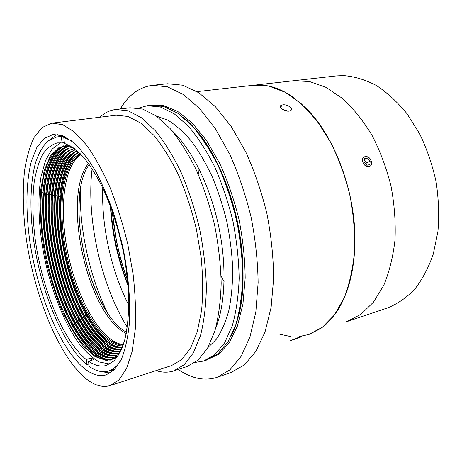 <?xml version="1.0" encoding="UTF-8"?>
<svg xmlns="http://www.w3.org/2000/svg" width="462" height="462" viewBox="0 0 462 462"><rect width="100%" height="100%" fill="white"/><g stroke="black" fill="none" stroke-linecap="round" stroke-linejoin="round"><path stroke-width="0.69" d="M58.876 136.706L62.179 135.574M58.686 136.729L62.151 135.562M114.154 369.97L110.522 370.38M114.178 369.947L110.701 370.322M49.884 139.518L57.294 134.43M110.233 373.053L101.363 371.581M85.124 369.086C60.141 349.411 37.532 293.959 29.782 240.887C25.589 210.591 25.947 181.843 31.474 160.926L36.821 147.563L44.098 138.484L53.142 134.465L62.907 135.84L73.602 142.51C81.064 149.584 88.485 159.321 95.865 171.714C103.043 185.493 109.54 201.051 115.344 218.393L122.54 245.507C128.338 273.383 130.665 300.664 129.366 323.533C127.876 337.826 125.225 349.711 121.419 359.193L114.495 369.629L106.191 374.867C99.526 376.697 92.504 374.769 85.124 369.086M86.221 378.857C58.882 356.641 34.604 296.304 26.288 238.831C22.95 213.86 22.384 191.02 24.596 170.305C26.634 157.398 29.811 146.431 34.13 137.41L42.134 127.495L52.102 123.135L62.711 124.682L74.353 131.947L86.527 145.062C94.739 156.612 102.564 170.709 110.002 187.358C117.013 205.18 122.944 224.191 127.812 244.375L133.143 274.567C135.349 294.41 136.047 312.762 135.245 329.643L132.103 351.599L126.548 368.497L119.023 379.862L110.02 385.603C102.472 387.71 94.537 385.458 86.221 378.857M107.565 312.878C89.836 277.044 79.389 229.955 80.301 190.009M52.102 123.135L116.164 115.217L128.055 116.47L140.846 123.169L153.996 135.424C162.745 146.258 170.957 159.523 178.632 175.208C185.782 192.019 191.695 209.991 196.367 229.112L201.207 257.784C202.951 276.68 203.072 294.242 201.582 310.47L197.309 331.71L190.517 348.25L181.705 359.598L171.419 365.621L110.482 385.452M99.89 117.227C104.579 112.815 109.892 110.233 115.829 109.477L128.217 110.816L141.551 117.816L155.267 130.596C164.397 141.898 172.979 155.74 180.994 172.124C188.467 189.68 194.646 208.449 199.532 228.43C203.511 248.608 205.798 268.214 206.398 287.248C206.006 305.44 204.042 321.546 200.496 335.574L193.411 352.829L184.234 364.668L173.533 370.974C167.931 372.69 162.133 372.563 156.133 370.593M127.304 327.217C100.803 284.615 86.123 218.445 92.111 168.676M115.829 109.477L129.978 107.79L142.631 109.067L156.208 115.939L170.114 128.528C179.36 139.668 188.011 153.32 196.073 169.485C203.569 186.81 209.736 205.342 214.582 225.081C218.491 245.016 220.692 264.403 221.177 283.235C220.651 301.247 218.538 317.221 214.83 331.15L207.484 348.313L198.031 360.141L187.064 366.505L174.093 370.79M128.823 305.284C111.319 271.258 101.299 226.097 102.766 187.884M171.928 130.59C190.997 148.238 209.246 183.98 218.122 223.822C226.963 263.669 225.577 303.811 215.777 327.91M128.113 285.718C117.868 260.071 111.96 233.46 110.395 205.896M156.41 116.083L167.712 120.114C175.508 124.821 183.27 131.676 190.997 140.667C198.562 150.831 205.573 162.705 212.018 176.293C218 190.667 222.955 205.856 226.882 221.875C230.111 238.046 232.063 253.909 232.738 269.467C232.652 284.523 231.341 298.261 228.788 310.683C225.6 322.118 221.471 331.624 216.395 339.2L207.865 347.649M138.664 108.102L147.239 105.734L160.204 106.936L174.064 113.658L188.207 126.01C197.574 136.954 206.312 150.375 214.426 166.274C221.945 183.322 228.101 201.565 232.888 221.003C236.723 240.644 238.814 259.765 239.16 278.355C238.479 296.148 236.186 311.948 232.282 325.756L224.63 342.81L214.865 354.62L203.58 361.053L195.155 362.422M147.239 105.734L150.722 105.319L163.75 106.503L177.662 113.196L191.851 125.502C201.241 136.411 209.996 149.786 218.122 165.627C225.647 182.617 231.797 200.803 236.573 220.178C240.396 239.766 242.463 258.83 242.775 277.373C242.065 295.126 239.743 310.886 235.799 324.671L228.084 341.701L218.255 353.511L206.912 359.956L204.169 360.857M120.357 108.94C128.511 94.993 139.235 87.116 152.529 85.308L167.429 86.81L183.356 94.496L199.624 108.553L215.413 128.771L229.828 154.452C238.496 173.931 245.57 194.791 251.062 217.036C255.446 239.524 257.796 261.405 258.125 282.68L255.838 311.96L250 336.844L241.129 356.323L229.891 369.871L216.978 377.367C205.186 380.948 193.151 378.88 180.867 371.159L178.211 369.433M152.529 85.308L167.44 83.761L182.629 85.193L198.81 92.735L215.28 106.572L231.219 126.49L245.709 151.796C254.395 170.992 261.452 191.563 266.886 213.513C271.194 235.707 273.44 257.317 273.637 278.343L271.125 307.322L265.026 331.993L255.879 351.363L244.346 364.888L231.144 372.447L217.706 377.113M114.432 369.698L111.342 370.12M298.614 337.474L299.85 337.087C303.875 336.036 295.276 339.12 291.718 340.24L298.614 337.474M288.109 111.146L282.565 109.39M282.686 104.88C287.607 103.973 294.421 109.275 290.148 110.834C285.776 112.722 276.923 106.543 281.658 105.128L282.686 104.88M367.354 157.929L370.149 160.978L369.883 164.628L366.816 165.24L364.01 162.179L364.281 158.518L367.354 157.929L364.183 159.858L366.995 162.867L366.805 165.229M370.149 160.978L366.995 162.867M371.159 160.782C368.89 154.158 360.285 155.746 362.982 162.376C365.298 169.075 373.885 167.348 371.159 160.782M299.619 336.463L308.662 334.523L322.355 327.298L334.471 314.934L344.3 297.638C349.543 283.818 352.974 268.179 354.597 250.722C355.053 232.548 353.482 213.97 349.884 194.976C345.154 176.23 338.756 158.697 330.688 142.377L316.972 120.882L301.571 104.008L285.354 92.36L269.138 86.14L253.655 85.245L197.043 91.626L336.382 75.918L343.445 75.589C354.25 76.415 365.176 79.689 376.23 85.412C387.15 92.556 397.407 101.986 406.993 113.704L419.663 133.841C426.876 148.874 432.345 164.83 436.076 181.705C438.669 198.735 439.287 215.344 437.918 231.543L433.281 254.06C428.511 267.764 422.303 279.516 414.662 289.304C406.393 297.805 397.36 304.008 387.578 307.9L347.372 321.465M81.133 154.585C62.792 165.766 58.714 212.358 68.711 257.039C78.546 301.755 101.952 342.29 123.314 344.658M117.435 356.791C110.291 361.503 102.454 360.805 93.919 354.695C85.759 348.695 78.026 339.143 70.726 326.033C50.658 290.257 38.236 233.968 41.418 193.214C43.538 163.554 54.25 143.076 70.686 146.096M70.34 145.9L59.28 147.263L50.468 155.81L44.242 170.363L40.777 189.605C39.103 211.336 41.153 236.567 46.46 262.012C50.549 278.863 55.648 294.82 61.752 309.892C68.33 324.11 75.485 336.151 83.212 346.015L95.016 356.572L106.63 360.568L117.204 357.114M120.466 361.128C116.95 366.395 112.947 369.692 108.46 371.026C102.345 372.719 95.894 371.171 89.12 366.395L88.548 361.215C94.849 365.563 100.843 366.955 106.52 365.402L113.929 360.938C118.388 355.873 122.066 348.602 124.959 339.125C127.316 328.465 128.603 316.089 128.823 302.009C128.378 287.185 126.802 271.673 124.093 255.48C119.098 230.648 112 208.143 102.807 187.965C96.57 175.652 90.136 165.384 83.489 157.155C76.877 150.248 70.519 145.669 64.42 143.416L63.762 137.451L71.593 140.887M61.417 137L62.075 142.925L57.421 142.885C51.565 144.502 46.541 148.498 42.337 154.88C38.658 162.422 35.932 171.621 34.153 182.484C32.19 199.948 32.606 219.306 35.395 240.558C42.36 289.558 63.173 340.817 86.215 359.5L86.792 364.651C62.514 344.716 40.789 290.893 33.518 239.547C29.597 210.256 30.111 182.548 35.603 162.433C38.773 153.101 42.902 145.911 48.002 140.864L56.814 136.977L64.611 136.567M86.215 359.5L91.314 357.963L93.665 359.667L88.548 361.215M64.334 142.614L62.075 142.925M60.701 142.781L52.073 149.082L45.49 160.557L41.106 176.276C37.07 200.219 38.825 231.352 45.409 262.22C52.489 292.977 64.062 321.95 77.847 341.961C84.892 351.114 92.042 357.79 99.301 361.977L109.789 364.033M122.875 345.917C118.682 345.963 114.38 344.531 109.956 341.632C89.461 327.881 70.501 285.926 63.641 243.982C56.734 202.09 62.537 161.931 80.203 153.627M80.752 154.187C61.533 164.01 57.04 211.654 67.279 257.357C77.321 303.101 101.553 344.415 123.135 345.178M63.513 136.082L56.814 136.977M108.865 370.899L115.171 368.919M88.86 364.021L86.792 364.651M65.835 137.174L63.762 137.451M91.568 360.302L91.314 357.963M71.87 146.812C56.347 145.334 46.304 165.344 44.248 193.826C41.106 233.905 53.286 289.102 73.036 324.284C80.33 337.37 88.063 346.875 96.229 352.812C104.117 358.391 111.44 359.332 118.208 355.636M73.163 147.667C58.495 147.528 49.07 167.059 47.078 194.427C43.977 233.836 55.919 287.953 75.346 322.545C82.629 335.597 90.361 345.062 98.533 350.935C105.815 356.023 112.641 357.149 119.017 354.308M74.515 148.643C60.355 151.49 52.148 166.944 49.902 195.016C46.847 233.766 58.553 286.815 77.656 320.813C84.927 333.841 92.654 343.254 100.832 349.064C107.525 353.684 113.86 354.943 119.831 352.853M75.907 149.728C62.589 153.476 54.857 168.769 52.72 195.605C49.711 233.691 61.18 285.678 79.966 319.092C87.22 332.086 94.941 341.453 103.124 347.199C109.24 351.368 115.078 352.725 120.628 351.276M77.316 150.924C64.83 155.48 57.565 170.565 55.532 196.183C52.57 233.61 63.808 284.54 82.276 317.377C89.513 330.336 97.222 339.657 105.405 345.339C110.955 349.07 116.291 350.491 121.402 349.595M78.748 152.223C67.077 157.496 60.268 172.343 58.339 196.754C55.428 233.529 66.436 283.414 84.581 315.673C91.799 328.598 99.503 337.866 107.686 343.48C112.67 346.795 117.492 348.233 122.153 347.811M88.49 163.427C61.844 195.703 86.261 310.631 124.122 332.328L126.242 333.512M89.241 164.466C63.935 198.516 88.433 310.504 125.797 331.843L126.478 332.253M107.317 312.537C86.971 281.277 75.006 227.333 80.221 190.425M80.463 188.894C78.667 201.265 78.575 214.894 80.186 229.787C83.46 260.21 94.063 292.59 108.183 313.819M198.729 174.035L199.012 168.884L198.729 174.035M221.067 276.016L224.093 281.699L221.067 276.016M240.402 305.694L240.679 306.017L240.402 305.694M203.73 139.853L203.627 140.263L203.73 139.853M290.644 340.598L299.133 337.208C303.234 336.111 301.802 336.769 294.82 339.189L295.796 338.865M309.384 334.28L320.726 328.476C326.605 324.411 331.912 318.867 336.648 311.844L337.283 310.886C341.724 304.031 345.403 295.986 348.319 286.746L348.723 285.429C351.825 275.109 353.771 263.767 354.556 251.392L354.649 249.798C357.94 198.77 336.244 137.433 305.913 108.131L292.683 96.922C285.447 91.903 278.263 88.467 271.125 86.619L270.166 86.377C264.466 85.025 258.963 84.65 253.655 85.245L293.439 80.763L309.436 81.508L326.08 87.393L342.619 98.516C353.361 108.449 363.155 120.703 372.008 135.279C380.059 150.941 386.376 167.793 390.968 185.828C394.392 204.112 395.743 222.037 395.027 239.611C393.127 256.52 389.391 271.714 383.818 285.193L373.469 302.16L360.828 314.403L346.61 321.719M278.592 333.945L290.332 336.492M128.032 284.702C118.405 259.604 112.647 233.657 110.753 206.855M193.33 127.119C231.832 165.997 255.059 270.368 236.648 321.985M127.633 280.284C119.467 257.865 114.345 234.777 112.26 211.024M150.092 105.538L163.305 105.527L177.575 111.302L192.25 123.048L206.56 140.587L219.658 163.259C227.541 180.596 233.968 199.238 238.946 219.19C242.897 239.374 244.976 258.991 245.183 278.049L242.931 304.158L237.399 326.132L229.077 343.012L218.59 354.308L206.606 359.904M78.944 152.408C61.515 161.989 56.104 202.801 63.248 244.981C70.357 287.214 89.455 329.227 110.112 343.162C114.253 345.888 118.295 347.355 122.251 347.563M63.796 145.732C51.963 151.501 45.057 167.082 43.07 192.469C39.807 233.472 52.293 290.038 72.534 326.01C79.903 339.189 87.711 348.798 95.957 354.833C101.253 358.604 106.387 360.337 111.342 360.042M66.072 145.501C45.767 151.345 38.814 195.651 46.067 242.654C53.251 289.732 73.891 337.993 96.396 354.354C101.525 357.992 106.503 359.725 111.325 359.546M63.23 148.377C53.419 155.706 47.638 170.605 45.894 193.081C42.677 233.408 54.914 288.889 74.838 324.26C82.196 337.416 90.003 346.979 98.262 352.956C102.148 355.682 105.965 357.322 109.708 357.883M66.73 147.13C47.748 155.492 41.776 199.214 49.22 244.848C56.618 290.552 76.79 336.752 98.701 352.471C103.754 356.017 108.657 357.698 113.409 357.53M65.956 149.318C56.202 156.618 50.45 171.408 48.712 193.682C45.542 233.345 57.542 287.739 77.142 322.522C84.488 335.649 92.296 345.172 100.56 351.08C104.366 353.719 108.108 355.318 111.781 355.867M69.462 148.071C50.629 156.364 44.635 199.509 51.975 244.56C59.275 289.668 79.279 335.204 100.993 350.6C105.971 354.048 110.805 355.688 115.488 355.521M68.676 150.26C58.974 157.53 53.257 172.199 51.53 194.277C48.4 233.275 60.17 286.596 79.447 320.795C86.781 333.893 94.577 343.364 102.847 349.214C106.578 351.767 110.245 353.315 113.848 353.863M72.182 149.001C53.511 157.236 47.488 199.803 54.73 244.265C61.931 288.785 81.757 333.662 103.286 348.735C108.183 352.084 112.942 353.678 117.562 353.517M71.385 151.201C61.741 158.431 56.058 172.99 54.337 194.866C51.259 233.2 62.792 285.458 81.745 319.075C89.068 332.143 96.858 341.568 105.134 347.349C108.784 349.821 112.376 351.328 115.91 351.865M74.896 149.931C56.381 158.096 50.341 200.092 57.484 243.965C64.588 287.901 84.234 332.12 105.567 346.87C110.389 350.132 115.078 351.68 119.629 351.524M74.087 152.131C64.501 159.332 58.853 173.77 57.144 195.449C54.112 233.119 65.413 284.326 84.044 317.359C91.349 330.394 99.139 339.772 107.409 345.489C110.984 347.88 114.501 349.341 117.96 349.873M77.356 150.958C59.136 159.338 53.199 200.762 60.279 243.953C67.319 287.208 86.758 330.613 107.842 345.016C112.497 348.123 117.025 349.63 121.425 349.549M76.779 153.055C67.25 160.222 61.642 174.544 59.944 196.021C56.965 233.039 68.035 283.2 86.342 315.656C93.63 328.655 101.409 337.982 109.685 343.636C113.178 345.951 116.626 347.366 120.01 347.892M106.191 374.867L106.601 374.74M231.422 335.568C244.179 310.603 247.083 265.067 236.96 219.571C226.83 174.076 204.897 134.136 182.79 116.996M112.075 210.493L116.684 242.313L119.843 255.856C121.454 262.127 124.642 272.667 127.691 280.838M280.809 107.785L281.658 105.128M106.895 365.286L106.52 365.402M70.726 326.033L72.534 326.01C79.914 339.189 87.745 348.798 96.021 354.833C100.023 357.663 103.95 359.355 107.808 359.91M41.418 193.214L43.07 192.469C45.068 167.146 51.981 151.571 63.808 145.732M73.036 324.284L74.838 324.26C82.213 337.416 90.038 346.979 98.325 352.951C102.246 355.694 106.098 357.34 109.881 357.888M44.248 193.826L45.894 193.081C47.661 170.542 53.494 155.619 63.381 148.302M75.346 322.545L77.142 322.522C84.506 335.655 92.331 345.172 100.618 351.08C104.464 353.736 108.247 355.33 111.954 355.873M47.078 194.427L48.712 193.682C50.474 171.344 56.272 156.531 66.112 149.243M77.656 320.813L79.447 320.795C86.792 333.893 94.618 343.364 102.91 349.208C106.676 351.778 110.383 353.332 114.022 353.863M49.902 195.016L51.53 194.277C53.28 172.135 59.049 157.438 68.826 150.185M79.966 319.092L81.745 319.075C89.079 332.143 96.899 341.568 105.197 347.349C108.888 349.832 112.514 351.339 116.083 351.865M52.72 195.605L54.337 194.866C56.081 172.927 61.81 158.351 71.529 151.126M82.276 317.377L84.044 317.359C91.361 330.399 99.174 339.772 107.473 345.489C111.088 347.898 114.64 349.359 118.133 349.878M55.532 196.183L57.144 195.449C58.876 173.706 64.57 159.246 74.238 152.056M84.581 315.673L86.342 315.656C93.642 328.661 101.444 337.988 109.742 343.636C113.282 345.963 116.759 347.384 120.184 347.892M58.339 196.754L59.944 196.021C61.92 172.909 68.116 158.247 78.552 152.033"/></g></svg>
